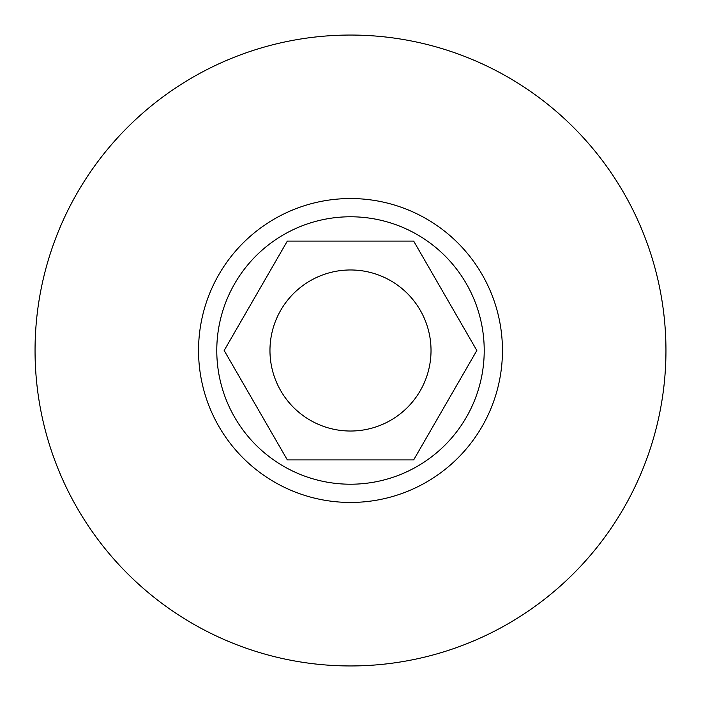 <?xml version="1.0" encoding="UTF-8"?>
<svg xmlns="http://www.w3.org/2000/svg" width="701" height="701" viewBox="0 0 701 701"><rect width="100%" height="100%" fill="white"/><g stroke="black" fill="none" stroke-linecap="round" stroke-linejoin="round"><path stroke-width="1.05" d="M269.964 350.5A80.536 80.536 0 0 1 390.764 280.759A80.536 80.536 0 0 1 390.764 420.241A80.536 80.536 0 0 1 269.964 350.5M413.669 459.909L287.331 459.909L224.171 350.5L287.331 241.091L413.669 241.091L476.829 350.5L413.669 459.909M350.5 502.451A151.951 151.951 0 0 1 218.905 274.52A151.951 151.951 0 0 1 482.095 274.52A151.951 151.951 0 0 1 350.5 502.451M35.05 350.5A315.45 315.45 0 0 1 508.225 77.312A315.45 315.45 0 0 1 508.225 623.688A315.45 315.45 0 0 1 35.05 350.5M350.5 484.216A133.716 133.716 0 0 1 234.695 283.642A133.716 133.716 0 0 1 466.305 283.642A133.716 133.716 0 0 1 350.5 484.216"/></g></svg>
